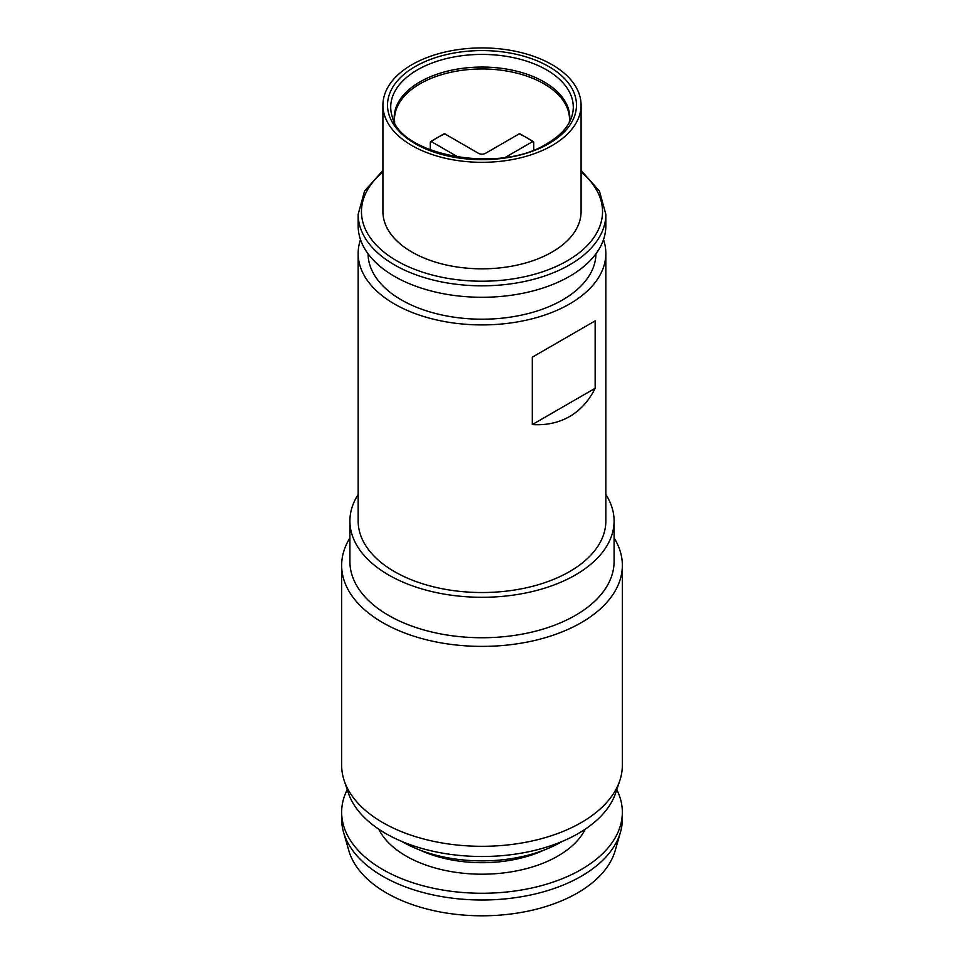 <?xml version="1.0" encoding="UTF-8"?>
<svg xmlns="http://www.w3.org/2000/svg" width="964" height="964" viewBox="0 0 964 964"><rect width="100%" height="100%" fill="white"/><g stroke="black" fill="none" stroke-linecap="round" stroke-linejoin="round"><path stroke-width="1.45" d="M595.162 388.287C588.908 400.831 580.376 410.242 569.567 416.544C558.71 422.762 546.275 425.437 532.297 424.582L595.162 388.287L595.162 320.879L532.297 357.174L595.162 320.879M532.297 424.582L532.297 357.174M605.838 214.321A123.838 71.493 -0 0 1 569.567 264.883A123.838 71.493 -0 0 1 434.607 280.379A123.838 71.493 -0 0 1 358.162 214.321L358.162 225.781A123.838 71.493 -0 0 0 434.607 291.839A123.838 71.493 -0 0 0 569.567 276.343A123.838 71.493 -0 0 0 605.838 225.781L605.838 214.321L599.451 191.089L581.075 170.435M368.067 253.809A113.933 65.781 -0 0 0 438.704 314.264A113.933 65.781 -0 0 0 562.566 299.937A113.933 65.781 -0 0 0 595.933 253.809M360.5 239.602A123.838 71.493 -0 0 0 358.162 253.424A123.838 71.493 -0 0 0 434.607 319.47A123.838 71.493 -0 0 0 569.567 303.973A123.838 71.493 -0 0 0 605.838 253.424A123.838 71.493 -0 0 0 603.5 239.602M358.162 253.424L358.162 521.03A123.838 71.493 -0 0 0 434.607 587.088A123.838 71.493 -0 0 0 569.567 571.592A123.838 71.493 -0 0 0 605.838 521.03L605.838 253.424M411.953 64.672A99.075 57.201 -0 0 0 382.925 105.124A99.075 57.201 -0 0 0 444.091 157.963A99.075 57.201 -0 0 0 552.047 145.564A99.075 57.201 -0 0 0 581.075 105.124A99.075 57.201 -0 0 0 519.909 52.273A99.075 57.201 -0 0 0 411.953 64.672M382.925 105.124L382.925 211.622A99.075 57.201 -0 0 0 444.091 264.473A99.075 57.201 -0 0 0 552.047 252.074A99.075 57.201 -0 0 0 581.075 211.622L581.075 105.124M358.162 494.496A132.092 76.264 -0 0 0 349.908 521.03A132.092 76.264 -0 0 0 388.6 574.954A132.092 76.264 -0 0 0 575.4 574.954A132.092 76.264 -0 0 0 614.092 521.03A132.092 76.264 -0 0 0 605.838 494.496M533.755 142.31L532.574 141.648L533.755 142.31L533.755 149.914M458.563 157.313L431.426 141.648L430.245 142.31L430.245 149.914M443.681 134.562L444.862 133.9A62.744 36.222 180 0 0 431.426 141.648L430.245 142.31M444.862 133.9L478.493 153.324A4.953 2.856 -0 0 0 485.507 153.324L519.138 133.9L520.319 134.562M519.138 133.9A62.744 36.222 180 0 1 532.574 141.648L505.437 157.313M614.092 521.03L614.092 561.482A132.092 76.264 180 0 1 532.55 631.938A132.092 76.264 180 0 1 388.6 615.406A132.092 76.264 180 0 1 349.908 561.482L349.908 521.03M349.908 537.984A140.346 81.024 -0 0 0 341.654 565.374A140.346 81.024 -0 0 0 382.756 622.66A140.346 81.024 -0 0 0 535.707 640.229A140.346 81.024 -0 0 0 622.346 565.374A140.346 81.024 -0 0 0 614.092 537.984M341.654 565.374L341.654 765.283A140.346 81.024 -0 0 0 344.196 780.635A140.346 81.024 -0 0 0 382.756 822.581A140.346 81.024 -0 0 0 523.127 842.753A140.346 81.024 -0 0 0 619.804 780.635A140.346 81.024 -0 0 0 622.346 765.283L622.346 565.374M344.196 780.635L348.245 792.757A136.225 78.65 -0 0 0 385.672 833.474A136.225 78.65 -0 0 0 521.922 853.056A136.225 78.65 -0 0 0 615.755 792.757L619.804 780.635M562.181 841.439A112.282 64.829 180 0 1 413.472 847.404A112.282 64.829 180 0 1 402.603 841.897A112.282 64.829 180 0 1 401.819 841.439M347.209 789.661A140.346 81.024 -0 0 0 341.654 812.242A140.346 81.024 -0 0 0 382.756 869.528A140.346 81.024 -0 0 0 535.707 887.097A140.346 81.024 -0 0 0 622.346 812.242A140.346 81.024 -0 0 0 616.791 789.661M341.654 812.242L341.654 818.978A140.346 81.024 -0 0 0 343.533 832.209A140.346 81.024 -0 0 0 382.756 876.276A140.346 81.024 -0 0 0 524.91 896.122A140.346 81.024 -0 0 0 620.467 832.209A140.346 81.024 -0 0 0 622.346 818.978L622.346 812.242M343.533 832.209L348.799 850.573A135.008 77.951 -0 0 0 386.528 892.965A135.008 77.951 -0 0 0 577.472 892.965A135.008 77.951 -0 0 0 615.201 850.573L620.467 832.209M382.925 171.99A120.536 69.589 -0 0 0 404.747 265.04A120.536 69.589 -0 0 0 567.23 260.834A120.536 69.589 -0 0 0 581.075 171.99M394.662 122.392L394.493 119.488A87.507 50.526 180 0 1 420.123 83.76A87.507 50.526 180 0 1 515.487 72.818A87.507 50.526 180 0 1 569.507 119.488L569.338 122.392M394.541 122.151A87.796 50.682 180 0 1 419.918 81.904A87.796 50.682 180 0 1 519.09 71.806A87.796 50.682 180 0 1 569.459 122.151M415.195 66.552A94.472 54.538 180 0 1 548.805 66.552A94.472 54.538 180 0 1 548.805 143.684A94.472 54.538 180 0 1 415.195 143.684A94.472 54.538 180 0 1 415.195 66.552M417.46 69.854A91.279 52.695 180 0 1 524.802 60.575A91.279 52.695 180 0 1 571.628 117.102C568.35 126.971 560.192 135.779 547.154 143.528C499.75 174.315 400.446 155.337 392.372 117.102A91.279 52.695 180 0 1 417.46 69.854M419.943 850.079A99.075 57.201 -0 0 0 544.058 850.079M585.244 829.161A107.329 61.961 180 0 1 406.109 856.056A107.329 61.961 180 0 1 378.756 829.161M358.162 214.321L364.549 191.089L382.925 170.435M444.115 133.767L430.498 141.636M519.885 133.767L533.502 141.636"/></g></svg>
